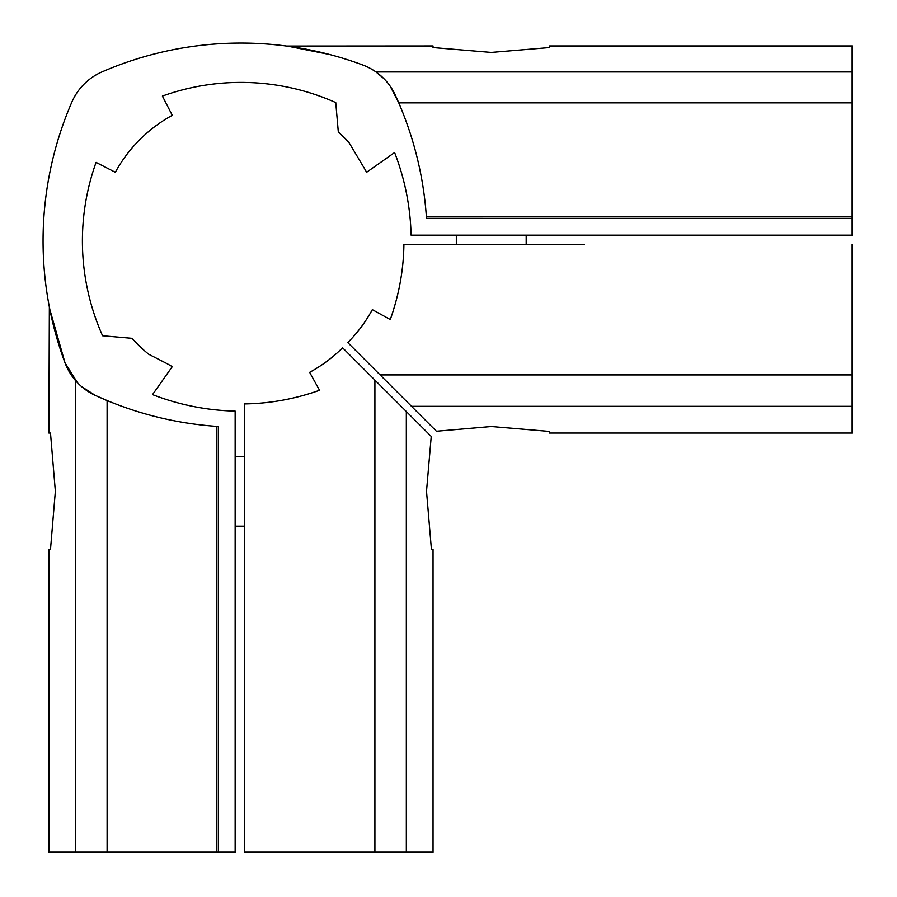 <?xml version="1.0" encoding="UTF-8"?>
<svg xmlns="http://www.w3.org/2000/svg" width="897" height="897" viewBox="0 0 897 897"><rect width="100%" height="100%" fill="white"/><g stroke="black" fill="none" stroke-linecap="round" stroke-linejoin="round"><path stroke-width="1.35" d="M549.469 47.563L491.264 52.418L549.469 47.563L549.469 45.96L852.15 45.96L852.15 235.149L411.106 235.149A244.477 244.477 0 0 0 394.613 152.535L366.615 172.28A143.195 143.195 0 0 0 363.947 167.627L349.09 142.701A146.099 146.099 0 0 0 338.326 132.038L335.758 102.572A232.828 232.828 0 0 0 162.391 96.069L172.28 115.321A143.195 143.195 0 0 0 115.321 172.28L96.069 162.391A232.828 232.828 0 0 0 102.572 335.758L132.038 338.326A146.099 146.099 0 0 0 148.633 354.192L167.627 363.947A143.195 143.195 0 0 0 172.28 366.615L152.535 394.613A244.477 244.477 0 0 0 235.149 411.106L235.149 852.15L218.476 852.15L218.476 426.512L216.895 426.4A349.247 349.247 0 0 1 95.261 395.386L107.102 400.555L107.102 852.15L48.887 852.15L48.887 549.469L50.49 549.469L55.356 491.264L50.49 433.049L55.356 491.264L50.49 549.469M852.15 218.476L426.512 218.476L426.4 216.895A349.247 349.247 0 0 0 395.386 95.261A58.204 58.204 0 0 0 362.792 64.999A349.247 349.247 0 0 0 102.112 71.85A58.204 58.204 0 0 0 71.85 102.112A349.247 349.247 0 0 0 64.999 362.792A58.204 58.204 0 0 0 95.261 395.386L81.616 386.641M107.102 852.15L218.476 852.15M77.333 382.559L64.999 362.792L49.873 309.633M69.921 372.905L70.986 374.576M72.018 376.078L75.617 380.676L75.617 852.15M49.357 306.987L48.887 433.049L50.49 433.049M433.049 47.563L491.264 52.418L433.049 47.563L433.049 45.96L286.569 46.05M288.475 46.308L329.558 54.482M372.064 69.417L373.466 70.269M852.15 102.841L398.761 102.841L390.217 86.224M852.15 71.951L375.989 71.951L383.647 78.398M431.435 549.469L426.524 491.264L431.435 549.469L433.049 549.469L433.049 852.15L244.455 852.15L244.455 403.919C269.941 403.56 294.978 399.008 319.545 390.285L309.656 372.345C322.146 365.471 333.123 357.275 342.576 347.767L431.244 436.424L426.524 491.264L431.244 436.424M436.424 431.244L491.264 426.524L549.469 431.435L491.264 426.524L436.424 431.244L347.767 342.576C357.275 333.123 365.471 322.146 372.345 309.656L390.285 319.545C399.008 294.978 403.56 269.941 403.919 244.455L584.396 244.455M526.191 235.149L526.191 244.455L456.338 244.455L456.338 235.149M380.104 374.912L852.15 374.912L852.15 244.455M852.15 374.912L852.15 433.049L549.469 433.049L549.469 431.435M216.872 852.15L216.895 426.4M852.15 216.872L426.4 216.895M374.912 852.15L374.912 380.104M406.341 852.15L406.341 411.532M411.532 406.341L852.15 406.341M235.149 526.191L244.455 526.191M235.149 456.338L244.455 456.338"/></g></svg>

